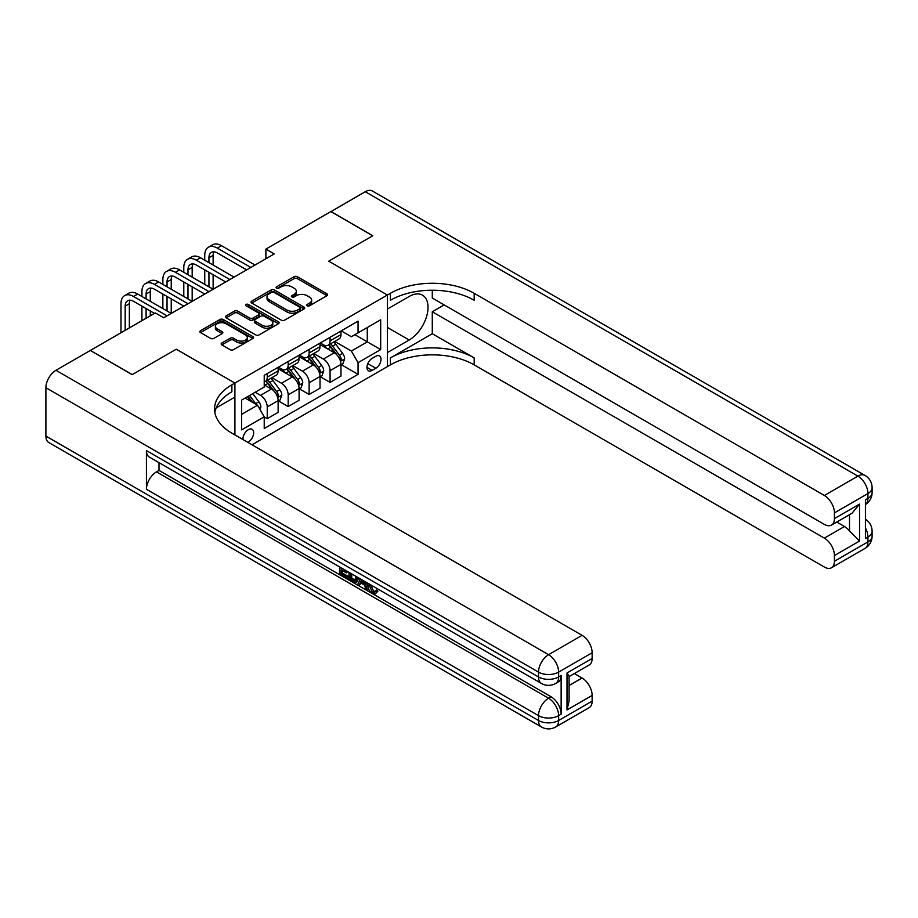<?xml version="1.0" encoding="UTF-8"?>
<svg xmlns="http://www.w3.org/2000/svg" width="918" height="918" viewBox="0 0 918 918"><rect width="100%" height="100%" fill="white"/><g stroke="black" fill="none" stroke-linecap="round" stroke-linejoin="round"><path stroke-width="1.38" d="M307.174 305.797A1.629 0.941 0 0 0 309.469 305.797L326.946 295.711A2.329 1.343 0 0 0 327.623 294.758A2.329 1.343 0 0 0 326.946 293.806L297.34 276.72A2.329 1.343 0 0 0 294.047 276.72L276.582 286.806A1.629 0.941 0 0 0 276.1 287.472A1.629 0.941 0 0 0 276.582 288.137A1.629 0.941 0 0 0 278.877 288.137L281.137 286.829A7.447 4.292 0 0 1 291.672 286.829L294.139 288.252A7.447 4.292 0 0 1 296.319 291.293A7.447 4.292 0 0 1 294.139 294.334L291.878 295.63A1.629 0.941 0 0 0 291.396 296.296A1.629 0.941 0 0 0 291.878 296.962A1.629 0.941 0 0 0 294.173 296.962L296.434 295.653A7.447 4.292 0 0 1 306.968 295.653L309.435 297.076A7.447 4.292 0 0 1 311.615 300.117A7.447 4.292 0 0 1 309.435 303.158L307.174 304.466A1.629 0.941 0 0 0 306.692 305.132A1.629 0.941 0 0 0 307.174 305.797L307.174 304.466M247.78 442.35A7.585 4.383 120 0 0 248.308 442.074A7.585 4.383 120 0 0 253.265 435.384A7.585 4.383 120 0 0 252.106 429.314A7.585 4.383 120 0 0 248.308 429.693A7.585 4.383 120 0 0 242.972 439.573M221.846 342.988A2.329 1.343 0 0 0 221.169 343.94A2.329 1.343 0 0 0 221.846 344.893L230.154 349.689A2.329 1.343 0 0 0 233.447 349.689L252.852 338.478A2.329 1.343 0 0 0 253.529 337.537A2.329 1.343 0 0 0 252.852 336.585L223.246 319.487A2.329 1.343 0 0 0 219.964 319.487L200.549 330.698A2.329 1.343 0 0 0 199.872 331.65A2.329 1.343 0 0 0 200.549 332.591L210.589 338.386A2.329 1.343 0 0 0 213.871 338.386L222.179 333.59A2.329 1.343 0 0 0 222.856 332.637A2.329 1.343 0 0 0 222.179 331.696L217.199 328.816A6.219 3.592 0 0 1 215.386 326.28A6.219 3.592 0 0 1 219.218 322.964A6.219 3.592 0 0 1 226 323.744L245.496 334.99A6.219 3.592 0 0 1 247.321 337.537A6.219 3.592 0 0 1 243.477 340.853A6.219 3.592 0 0 1 236.695 340.073L233.447 338.203A2.329 1.343 0 0 0 230.154 338.203L221.846 342.988L221.846 344.893L230.154 340.13L230.154 338.203M45.9 436.073L538.522 720.481A14.218 8.205 120 0 0 541.459 726.987L48.849 442.579A14.218 8.205 -60 0 1 45.9 436.073L45.9 387.706A14.218 8.205 -60 0 1 55.952 370.287L90.308 350.458L132.192 374.647L176.256 349.207L132.272 374.59L90.389 350.504M90.389 350.412L155.314 312.923L163.691 317.766L274.275 253.919L265.899 249.076L330.836 211.588L372.719 235.777L328.736 261.171L387.385 295.034L234.905 383.058L176.256 349.207L234.905 383.058L231.887 384.803A59.245 34.207 0 0 0 214.537 408.98A59.245 34.207 0 0 0 231.887 433.17L582.081 635.348A14.218 8.205 60 0 1 592.133 652.767L558.626 672.114L558.626 676.956L561.139 675.499A14.218 8.205 60 0 1 558.19 682.005L555.677 683.462A14.218 8.205 -120 0 0 558.626 676.956A14.218 8.205 0 0 1 538.522 676.956L538.522 672.114L45.9 387.706M281.31 320.152A2.329 1.343 0 0 0 284.591 320.152L304.007 308.953A2.329 1.343 0 0 0 304.684 308A2.329 1.343 0 0 0 304.007 307.048L274.402 289.962A2.329 1.343 0 0 0 271.108 289.962L251.704 301.161A2.329 1.343 0 0 0 251.016 302.114A2.329 1.343 0 0 0 251.704 303.066L281.31 320.152M246.678 306.142A1.629 0.941 0 0 1 248.33 306.371L248.33 304.443L278.429 321.816A2.329 1.343 0 0 1 279.106 322.769A2.329 1.343 0 0 1 278.429 323.721L259.025 334.921A2.329 1.343 0 0 1 255.732 334.921L226.126 317.835L226.126 315.93A2.329 1.343 0 0 0 225.449 316.882A2.329 1.343 0 0 0 226.126 317.835M226.126 315.93L234.434 311.133A2.329 1.343 0 0 1 237.728 311.133L249.73 318.064A2.329 1.343 0 0 0 253.012 318.064L258.532 314.885A2.329 1.343 0 0 0 259.209 313.933A2.329 1.343 0 0 0 258.532 312.992L246.024 305.774A1.629 0.941 0 0 1 245.554 305.109A1.629 0.941 0 0 1 246.552 304.237A1.629 0.941 0 0 1 248.33 304.443M375.818 356.264L372.134 358.387A7.344 4.246 120 0 0 367.338 364.871A7.344 4.246 120 0 0 368.462 370.757A7.344 4.246 120 0 0 372.134 370.39L375.818 368.256A7.344 4.246 120 0 0 380.614 361.784A7.344 4.246 120 0 0 379.49 355.897A7.344 4.246 120 0 0 375.818 356.264M234.905 434.914L234.905 383.058L234.905 397.092L216.212 407.879M251.991 444.782L390.402 364.871A59.245 34.207 180 0 1 474.181 364.871L824.375 567.06A14.218 8.205 -120 0 0 831.479 567.76A14.218 8.205 -120 0 0 834.428 561.254L867.935 541.907L867.935 537.064L865.422 538.522L865.422 499.828L867.935 498.371L867.935 493.54L834.428 512.887L834.428 518.59L859.558 504.085L859.558 541.035L849.506 530.983L849.506 514.688M330.916 211.542L372.8 235.731L328.736 261.171L387.385 295.034L387.385 366.615L387.385 352.592L409.164 340.016A26.656 15.388 120 0 0 426.583 316.526A26.656 15.388 120 0 0 422.498 295.16A26.656 15.388 120 0 0 409.164 296.48L387.385 309.056L387.385 295.034L390.402 293.29A59.245 34.207 180 0 1 474.181 293.29L824.375 495.468L857.882 476.121L365.261 191.713L330.916 211.645M341.221 330.87L351.353 336.722L358.054 332.855L358.054 321.151L264.223 375.324L264.223 387.029L241.606 400.087L241.606 429.876L264.223 416.818L264.223 428.522L358.054 374.349L358.054 362.644L351.353 351.043L334.691 341.416M358.054 332.855L380.683 319.797L380.683 349.586L358.054 362.644M265.899 249.076L265.899 258.75M354.876 334.691L367.28 341.852L367.28 327.531L380.683 319.797M351.353 351.043L367.28 341.852L380.683 349.586M241.606 414.408L257.522 405.217L245.129 398.056M264.223 416.921L267.241 418.665L267.241 406.949A9.478 5.474 -120 0 0 260.54 395.348L255.181 392.25M267.241 418.665L278.131 412.377L278.131 400.673A9.478 5.474 -120 0 0 271.43 389.06L264.223 384.894M278.383 400.914L288.183 406.571L288.183 394.866A9.478 5.474 -120 0 0 281.482 383.254L271.866 377.7M288.183 406.571L299.084 400.282L299.084 388.578A9.478 5.474 -120 0 0 292.372 376.965L278.131 368.738M299.325 388.819L309.136 394.476L309.136 382.772A9.478 5.474 -120 0 0 302.435 371.159L292.808 365.605M309.136 394.476L320.026 388.188L320.026 376.483A9.478 5.474 -120 0 0 313.325 364.871L299.084 356.654M320.279 376.724L330.078 382.381L330.078 370.677A9.478 5.474 -120 0 0 323.377 359.064L313.749 353.51M330.078 382.381L340.968 376.093L340.968 364.389A9.478 5.474 -120 0 0 334.267 352.776L320.026 344.56M320.279 342.965L323.377 344.755A9.478 5.474 -120 0 0 328.116 345.225A9.478 5.474 -120 0 0 330.078 340.888L330.078 337.308M299.325 355.059L302.435 356.85A9.478 5.474 -120 0 0 307.174 357.309A9.478 5.474 -120 0 0 309.136 352.971L309.136 349.391M278.383 367.143L281.482 368.933A9.478 5.474 -120 0 0 286.221 369.403A9.478 5.474 -120 0 0 288.183 365.066L288.183 361.485M341.221 364.63L358.054 374.349M328.116 345.225L339.006 338.937A9.478 5.474 -120 0 0 340.968 334.6L340.968 331.019M307.174 357.309L318.064 351.02A9.478 5.474 -120 0 0 320.026 346.683L320.026 343.102M286.221 369.403L297.111 363.115A9.478 5.474 -120 0 0 299.084 358.777L299.084 355.197M264.223 381.877A9.478 5.474 -120 0 0 265.279 381.498L276.169 375.21A9.478 5.474 -120 0 0 278.131 370.872L278.131 367.292M265.279 381.498A9.478 5.474 -120 0 0 267.241 377.16L267.241 373.58M257.522 405.217L264.223 416.818M307.817 306.027L309.435 305.097A7.447 4.292 0 0 0 311.615 302.056L311.615 300.117M296.319 291.293L296.319 293.221A7.447 4.292 0 0 1 294.139 296.262L292.521 297.191M326.946 293.806L326.946 295.711L297.34 278.647A2.329 1.343 0 0 0 294.047 278.647L277.225 288.367M303.973 308.964L274.402 291.89A2.329 1.343 0 0 0 271.108 291.89L251.727 303.078L251.704 301.161M299.888 308.666A1.629 0.941 0 0 0 300.37 308A1.629 0.941 0 0 0 299.888 307.335L273.908 292.337A1.629 0.941 0 0 0 271.602 292.337L269.215 293.714A7.447 4.292 0 0 0 267.035 296.755A7.447 4.292 0 0 0 269.215 299.784L286.978 310.043A7.447 4.292 0 0 0 297.501 310.043L299.888 308.666L299.888 310.605A1.629 0.941 0 0 0 300.37 309.94L300.37 308M267.035 296.755L267.035 298.683A7.447 4.292 0 0 0 269.215 301.724L269.215 299.784M299.888 310.605L297.501 311.982A7.447 4.292 0 0 1 286.978 311.982L269.215 301.724M226.161 317.846L234.434 313.072L234.434 311.133M259.209 313.933L259.209 315.872A2.329 1.343 0 0 1 258.532 316.825L253.012 320.003A2.329 1.343 0 0 1 249.73 320.003L237.728 313.072A2.329 1.343 0 0 0 234.434 313.072M248.33 306.371L278.395 323.733M262.192 325.259A6.219 3.592 0 0 0 268.963 326.039A6.219 3.592 0 0 0 272.807 322.723A6.219 3.592 0 0 0 270.982 320.175L264.12 316.217A2.329 1.343 0 0 0 260.827 316.217L255.319 319.395A2.329 1.343 0 0 0 254.642 320.348A2.329 1.343 0 0 0 255.319 321.3L262.192 325.259L262.192 327.198A6.219 3.592 0 0 0 268.963 327.978A6.219 3.592 0 0 0 272.807 324.651L272.807 322.723M254.642 320.348L254.642 322.275A2.329 1.343 0 0 0 255.319 323.228L255.319 321.3M262.192 327.198L255.319 323.228M247.321 337.537L247.321 339.465A6.219 3.592 0 0 1 243.477 342.781A6.219 3.592 0 0 1 236.695 342.012L233.447 340.13A2.329 1.343 0 0 0 230.154 340.13M215.386 326.28L215.386 328.219A6.219 3.592 0 0 0 217.199 330.755L217.199 328.816M222.145 333.613L217.199 330.755M252.817 338.501L223.246 321.426A2.329 1.343 0 0 0 219.964 321.426L200.583 332.614M340.968 364.779L342.976 363.62L344.652 358.777A6.277 3.626 -120 0 0 342.655 353.43L335.804 344.296A18.131 10.465 -120 0 0 333.831 341.921M327.015 348.599A18.131 10.465 -120 0 0 323.308 344.709M340.394 360.935L341.266 359.041A6.277 3.626 -120 0 0 339.465 355.266L332.614 346.132A18.131 10.465 -120 0 0 330.641 343.757M328.954 344.732A15.044 8.687 60 0 1 331.421 347.543L337.216 355.277M328.633 344.927A18.131 10.465 60 0 1 330.606 347.291L335.162 353.373M204.748 260.207L204.748 255.365A17.775 10.259 60 0 1 208.42 247.229L212.609 244.808A17.775 10.259 60 0 1 221.502 245.691L255.009 265.038M208.42 247.229A17.775 10.259 60 0 1 217.314 248.112L250.821 267.459M246.632 269.881L217.314 252.943A11.854 6.839 -120 0 0 211.392 252.358A11.854 6.839 -120 0 0 208.937 257.786L208.937 262.617M213.86 251.819A11.854 6.839 -120 0 0 213.125 255.365L213.125 265.038M208.937 272.29L208.937 286.806M213.125 274.712L213.125 289.227L179.607 269.881L175.418 272.29L208.937 291.637M204.748 284.385L204.748 269.881M320.026 376.873L322.034 375.703L323.71 370.872A6.277 3.626 -120 0 0 321.702 365.525L314.863 356.391A18.131 10.465 -120 0 0 312.877 354.015M306.073 360.694A18.131 10.465 -120 0 0 302.366 356.804M319.453 373.018L320.325 371.136A6.277 3.626 -120 0 0 318.523 367.361L311.672 358.227A18.131 10.465 -120 0 0 309.699 355.851M308.012 356.827A15.044 8.687 60 0 1 310.479 359.638L316.274 367.372M307.691 357.01A18.131 10.465 60 0 1 309.664 359.386L314.22 365.456M299.084 388.957L301.093 387.798L302.768 382.967A6.277 3.626 -120 0 0 300.76 377.619L293.909 368.474A18.131 10.465 -120 0 0 291.935 366.11M285.131 372.777A18.131 10.465 -120 0 0 281.413 368.898M298.511 385.112L299.371 383.231A6.277 3.626 -120 0 0 297.581 379.455L290.731 370.31A18.131 10.465 -120 0 0 288.757 367.946M287.07 368.921A15.044 8.687 60 0 1 289.537 371.733L295.332 379.467M286.737 369.105A18.131 10.465 60 0 1 288.722 371.48L293.267 377.55M278.131 401.051L280.151 399.892L281.815 395.061A6.277 3.626 -120 0 0 279.818 389.714L272.967 380.568A18.131 10.465 -120 0 0 270.994 378.205M277.557 397.207L278.429 395.325A6.277 3.626 -120 0 0 276.628 391.55L269.789 382.404A18.131 10.465 -120 0 0 267.804 380.041M266.117 381.016A15.044 8.687 60 0 1 268.595 383.816L274.39 391.55M265.795 381.2A18.131 10.465 60 0 1 267.781 383.563L272.325 389.645M183.795 272.29L183.795 267.459A17.775 10.259 60 0 1 187.479 259.324L191.667 256.902A17.775 10.259 60 0 1 200.56 257.786L234.067 277.133M187.479 259.324A17.775 10.259 60 0 1 196.372 260.207L229.879 279.554M225.69 281.964L196.372 265.038A11.854 6.839 -120 0 0 190.439 264.453A11.854 6.839 -120 0 0 187.983 269.881L187.983 274.712M192.918 263.902A11.854 6.839 -120 0 0 192.172 267.459L192.172 277.133M187.983 284.385L187.983 298.901M192.172 286.806L192.172 301.311L158.665 281.964L154.476 284.385L187.983 303.732M183.795 296.48L183.795 281.964M204.748 294.058L175.418 277.133A11.854 6.839 -120 0 0 169.497 276.548A11.854 6.839 -120 0 0 167.042 281.964L167.042 286.806M171.976 275.997A11.854 6.839 -120 0 0 171.23 279.554L171.23 289.227M167.042 296.48L167.042 310.995M171.23 298.901L171.23 313.405L137.723 294.058L133.535 296.48L167.042 315.826M162.853 308.574L162.853 294.058M162.853 284.385L162.853 279.554A17.775 10.259 60 0 1 166.537 271.418A17.775 10.259 60 0 1 175.418 272.29M166.537 271.418L170.725 268.997A17.775 10.259 60 0 1 179.607 269.881M183.795 306.153L154.476 289.227A11.854 6.839 -120 0 0 148.555 288.642A11.854 6.839 -120 0 0 146.1 294.058L146.1 298.901M151.034 288.091A11.854 6.839 -120 0 0 150.288 291.637L150.288 301.311M146.1 308.574L146.1 318.248M150.288 310.995L150.288 315.826M141.911 320.669L141.911 306.153M141.911 296.48L141.911 291.637A17.775 10.259 60 0 1 145.595 283.501A17.775 10.259 60 0 1 154.476 284.385M145.595 283.501L149.783 281.092A17.775 10.259 60 0 1 158.665 281.964M260.035 409.566L260.873 407.144A6.277 3.626 -120 0 0 258.876 401.797L252.76 393.65M256.26 404.482A6.277 3.626 -120 0 0 255.686 403.645L249.581 395.486M248.009 396.392L252.393 402.256M247.573 396.645L251.291 401.614M154.476 313.405L133.535 301.322A11.854 6.839 -120 0 0 127.613 300.725A11.854 6.839 -120 0 0 125.158 306.153L125.158 330.342M130.081 300.186A11.854 6.839 -120 0 0 129.346 303.732L129.346 327.921M120.969 332.752L120.969 303.732A17.775 10.259 60 0 1 124.641 295.596A17.775 10.259 60 0 1 133.535 296.48M124.641 295.596L128.83 293.186A17.775 10.259 60 0 1 137.723 294.058M432.286 333.727L390.402 357.905A59.245 34.207 180 0 1 474.181 357.905L432.286 333.727L432.286 311.764L444.186 304.891M432.286 290.237L432.286 298.029L824.375 524.396A14.218 8.205 -120 0 0 831.479 525.096A14.218 8.205 -120 0 0 834.428 518.59M859.558 541.035L834.428 555.551L834.428 561.254M834.428 555.551A14.218 8.205 -120 0 0 824.375 538.132L844.48 526.519A14.218 8.205 60 0 1 849.506 530.983M432.286 311.764L824.375 538.132M365.261 191.713A14.218 8.205 -60 0 1 372.375 191.013L864.985 475.421A14.218 8.205 120 0 0 857.882 476.121A14.218 8.205 60 0 1 867.935 493.54A14.218 8.205 180 0 0 872.1 487.733A14.218 14.218 0 0 0 864.985 475.421M834.428 512.887A14.218 8.205 -120 0 0 824.375 495.468M836.746 522.055L844.48 526.519M390.402 293.29L390.402 300.255A59.245 34.207 180 0 1 474.181 300.255L474.181 293.29M831.479 525.096L852.042 513.231L859.558 504.085M370.574 584.732L373.683 591.238L374.854 591.651M369.369 584.1L369.231 585.512L372.341 592.007L374.303 592.248L376.506 589.953L377.918 591.158L375.405 593.808L372.478 593.43C369.392 591.33 367.831 588.415 367.82 584.697L367.934 583.274M361.164 583.182L359.179 585.604L357.676 584.732L360.212 578.822M366.592 582.494L368.6 589.494L367.257 590.263L365.754 589.39L364.607 585.168L360.326 582.689L359.179 585.604M342.471 570.594L342.471 573.073L348.404 576.493L348.404 577.835L347.061 578.604L339.717 574.37L339.717 566.98M347.761 571.627L346.419 572.878L341.14 569.826L341.14 573.842L342.471 573.073M146.432 450.589L538.522 676.956A14.218 8.205 120 0 0 541.459 683.462L149.382 457.095A14.218 8.205 -60 0 1 146.432 450.589L146.432 489.283A14.218 8.205 -60 0 1 156.485 471.863L158.998 470.418L551.087 696.785A14.218 8.205 60 0 1 561.139 714.193L561.139 675.499M158.998 470.418L158.998 462.649M358.582 577.881L357.194 581.679L355.863 582.46L352.604 581.805L349.001 579.717L349.001 572.339M567.003 672.986L569.091 676.13L569.08 700.985L567.003 709.935L567.003 672.986L592.133 658.47L592.133 652.767M592.133 658.47A14.218 8.205 60 0 1 589.195 664.988L569.08 676.589M574.347 673.548L582.081 678.012A14.218 8.205 60 0 1 592.133 695.431L567.003 709.935M561.139 714.193L558.626 715.65L558.626 720.481L592.133 701.134L592.133 695.431M592.133 701.134A14.218 8.205 60 0 1 589.195 707.64L555.677 726.987A14.218 8.205 -120 0 0 558.626 720.481A14.218 8.205 0 0 1 538.522 720.481L538.522 715.65L146.432 489.283M231.887 384.803L231.887 391.768A59.245 34.207 0 0 0 214.846 412.469M341.14 573.842L347.061 577.261L348.404 576.493M347.061 577.261L347.061 578.604M341.14 567.806L346.419 571.535L347.015 571.191M346.419 571.535L346.419 572.878M341.14 568.483L341.726 568.139M357.136 577.043L355.863 582.46M350.412 573.165L350.412 579.201L354.864 580.945L355.725 576.229M357.251 578.615L358.559 577.858M351.755 573.934L351.755 578.432L356.207 580.176M350.412 579.201L351.755 578.432M352.489 580.394L353.832 579.625M364.721 581.415L367.257 590.263M361.543 579.579L360.751 581.599L364.182 583.573L363.39 580.646M362.392 580.073L362.094 580.819L363.689 581.748M360.751 581.599L362.094 580.819M372.341 592.007L373.683 591.238M369.231 585.512L370.516 584.766M375.164 590.733L376.575 591.926L377.918 591.158M376.575 591.926L375.405 593.808M260.54 395.348L271.43 389.06M281.482 383.254L292.372 376.965M302.435 371.159L313.325 364.871M323.377 359.064L334.267 352.776M330.078 340.888L340.968 334.6M330.078 370.677L340.968 364.389M309.136 382.772L320.026 376.483M309.136 352.971L320.026 346.683M288.183 394.866L299.084 388.578M288.183 365.066L299.084 358.777M267.241 406.949L278.131 400.673M267.241 377.16L278.131 370.872M367.785 363.62L375.818 368.256M366.936 367.384L372.134 370.39M309.435 305.097L309.435 303.158M291.878 296.962L291.878 295.63M294.139 296.262L294.139 294.334M276.582 288.137L276.582 286.806M294.047 278.647L294.047 276.72M297.34 278.647L297.34 276.72M271.108 291.89L271.108 289.962M274.402 291.89L274.402 289.962M304.007 308.953L304.007 307.048M286.978 311.982L286.978 310.043M297.501 311.982L297.501 310.043M237.728 313.072L237.728 311.133M249.73 320.003L249.73 318.064M253.012 320.003L253.012 318.064M258.532 316.825L258.532 314.885M278.429 323.721L278.429 321.816M233.447 340.13L233.447 338.203M236.695 342.012L236.695 340.073M222.179 333.59L222.179 331.696M200.549 332.591L200.549 330.698M219.964 321.426L219.964 319.487M223.246 321.426L223.246 319.487M252.852 338.478L252.852 336.585M340.498 361.279L344.617 358.904M332.614 346.132L335.804 344.296M327.68 348.978L330.606 347.291M339.465 355.266L342.655 353.43M338.971 357.722L341.266 359.041M221.502 245.691L217.314 248.112M213.125 255.365L208.937 257.786M319.556 373.362L323.664 370.998M311.672 358.227L314.863 356.391M306.738 361.072L309.664 359.386M318.523 367.361L321.702 365.525M318.03 369.816L320.325 371.136M298.614 385.457L302.722 383.081M290.731 370.31L293.909 368.474M285.796 373.167L288.722 371.48M297.581 379.455L300.76 377.619M297.076 381.911L299.371 383.231M277.661 397.551L281.78 395.176M269.789 382.404L272.967 380.568M264.854 385.262L267.781 383.563M276.628 391.55L279.818 389.714M276.134 393.994L278.429 395.325M200.56 257.786L196.372 260.207M192.172 267.459L187.983 269.881M171.23 279.554L167.042 281.964M150.288 291.637L146.1 294.058M259.243 408.189L260.838 407.271M255.686 403.645L258.876 401.797M129.346 303.732L125.158 306.153M390.402 357.905L390.402 364.871M474.181 357.905L474.181 364.871M865.422 527.942A14.218 8.205 60 0 1 867.935 537.064A14.218 8.205 180 0 0 872.1 531.258A14.218 14.218 0 0 0 865.422 519.209M864.985 548.413A14.218 14.218 0 0 0 872.1 536.101A14.218 8.205 0 0 1 867.935 541.907A14.218 8.205 60 0 1 864.985 548.413L831.479 567.76M867.935 498.371A14.218 8.205 60 0 1 865.422 504.602A14.218 14.218 0 0 0 872.1 492.564A14.218 8.205 0 0 1 867.935 498.371M387.385 327.439L409.164 340.016M55.952 370.287L548.574 654.706L582.081 635.348M156.485 471.863L548.574 698.231L551.087 696.785M569.08 685.516L582.081 678.012M548.574 654.706A14.218 8.205 120 0 0 538.522 672.114A14.218 8.205 180 0 0 558.626 672.114A14.218 8.205 -120 0 0 548.574 654.706M548.574 698.231A14.218 8.205 120 0 0 538.522 715.65A14.218 8.205 180 0 0 558.626 715.65A14.218 8.205 -120 0 0 548.574 698.231M872.1 531.258L872.1 536.101M872.1 487.733L872.1 492.564M541.459 683.462A14.218 14.218 0 0 0 555.677 683.462M541.459 726.987A14.218 14.218 0 0 0 555.677 726.987"/></g></svg>
